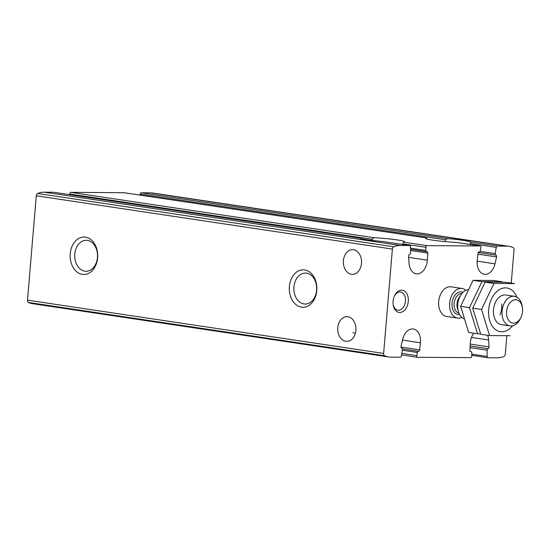 <?xml version="1.0" encoding="UTF-8"?>
<svg xmlns="http://www.w3.org/2000/svg" width="550" height="550" viewBox="0 0 550 550"><rect width="100%" height="100%" fill="white"/><g stroke="black" fill="none" stroke-linecap="round" stroke-linejoin="round"><path stroke-width="0.82" d="M471.515 337.425L488.606 339.982A13.482 9.075 98.5 0 0 487.63 335.294M473.818 333.224A13.482 9.075 98.5 0 0 470.298 343.118L469.851 350.199A1.499 1.011 98.5 0 0 470.642 351.643A1.499 1.011 98.5 0 0 470.869 351.643A1.347 0.908 98.5 0 1 471.068 351.636A1.347 0.908 98.5 0 1 471.79 352.811L471.783 355.981A1.499 1.011 98.5 0 1 470.642 357.644L417.643 357.301A1.499 1.011 98.5 0 1 417.546 357.294A1.499 1.011 98.5 0 1 416.776 355.63L417.306 352.467A1.347 0.908 98.5 0 1 418.399 351.299A1.347 0.908 98.5 0 0 418.399 351.299A1.499 1.011 98.5 0 0 418.447 351.312A1.499 1.011 98.5 0 0 419.684 349.876L420.42 342.801A13.482 9.075 98.5 0 0 413.332 329.01A13.482 9.075 98.5 0 0 402.662 339.433L401.053 346.349A1.499 1.011 98.5 0 0 401.775 348.15A1.347 0.908 98.5 0 1 402.442 349.649L401.397 355.891A1.499 1.011 98.5 0 1 400.276 357.191L390.919 357.136A33.708 22.681 98.5 0 1 388.747 356.964A33.708 22.681 98.5 0 1 384.601 355.733A2.406 1.622 98.5 0 1 383.625 353.43L392.391 249.067A2.406 1.622 98.5 0 1 393.752 246.778A33.708 22.681 98.5 0 1 400.297 245.458L409.654 245.52A1.499 1.011 98.5 0 1 409.75 245.527A1.499 1.011 98.5 0 1 410.554 246.833L410.547 253.089A1.347 0.908 98.5 0 1 409.626 254.574A1.499 1.011 98.5 0 0 408.609 256.362L409.056 263.292A13.482 9.075 98.5 0 0 416.212 273.831A13.482 9.075 98.5 0 0 427.364 260.15L427.811 253.076A1.499 1.011 98.5 0 0 427.013 251.632A1.499 1.011 98.5 0 0 426.793 251.632A1.347 0.908 98.5 0 1 426.594 251.639A1.347 0.908 98.5 0 1 425.872 250.463L425.872 247.294A1.499 1.011 98.5 0 1 427.02 245.63L480.019 245.967A1.499 1.011 98.5 0 1 480.116 245.974A1.499 1.011 98.5 0 1 480.886 247.644L480.349 250.807A1.347 0.908 98.5 0 1 479.263 251.976A1.347 0.908 98.5 0 1 479.236 251.969A1.499 1.011 98.5 0 0 479.208 251.962A1.499 1.011 98.5 0 0 477.978 253.392L477.235 260.473A13.482 9.075 98.5 0 0 484.33 274.264A13.482 9.075 98.5 0 0 495 263.835L496.602 256.926A1.499 1.011 98.5 0 0 495.887 255.124A1.347 0.908 98.5 0 1 495.22 253.626L496.265 247.383A1.499 1.011 98.5 0 1 497.379 246.077L506.736 246.139A33.708 22.681 98.5 0 1 508.915 246.311A33.708 22.681 98.5 0 1 513.061 247.541A2.406 1.622 98.5 0 1 514.037 249.844L511.239 283.119M470.112 346.019L488.029 348.7A1.499 1.011 98.5 0 0 489.046 346.906L488.606 339.982M488.029 348.7A1.347 0.908 98.5 0 0 487.107 350.185L487.107 356.441A1.499 1.011 98.5 0 0 487.905 357.748A1.499 1.011 98.5 0 0 488.001 357.754L497.358 357.809A33.708 22.681 98.5 0 0 503.91 356.496A2.406 1.622 98.5 0 0 505.271 354.207L506.818 335.761M508.915 246.311L152.79 193.036A33.708 22.681 98.5 0 0 150.618 192.864L141.254 192.809A1.499 1.011 98.5 0 0 140.14 194.109L445.445 239.779L447.583 238.631A22.468 1.595 4.8 0 1 470.47 242.055L470.47 242.509M497.379 246.077L470.47 242.055L470.381 243.506L496.265 247.383M470.291 244.509L470.381 243.506M123.894 192.699L426.779 238.006L123.991 192.706A1.499 1.011 98.5 0 0 123.894 192.699L70.895 192.356A1.499 1.011 98.5 0 0 69.747 194.019L69.747 194.666M480.116 245.974L456.548 242.461L480.019 245.967M69.747 194.019L372.171 239.264L373.78 237.669A22.468 1.595 4.8 0 1 404.614 241.732A22.468 1.595 4.8 0 1 403.556 242.117L402.868 243.856L425.872 247.294M402.848 244.496L402.868 243.856M53.536 192.246L359.865 238.067L53.632 192.252A1.499 1.011 98.5 0 0 53.536 192.246L44.172 192.191A33.708 22.681 98.5 0 0 37.627 193.504A2.406 1.622 98.5 0 0 36.266 195.793L27.5 300.156A2.406 1.622 98.5 0 0 28.476 302.459A33.708 22.681 98.5 0 0 32.622 303.689L388.747 356.964M409.75 245.527L382.745 241.491L409.654 245.52M343.427 260.659A12.361 9.096 90.4 0 1 352.543 249.652A12.361 9.096 90.4 0 1 361.563 262.068A12.361 9.096 90.4 0 1 352.392 274.368A12.361 9.096 90.4 0 1 343.427 260.659M337.803 327.663A12.361 9.096 90.4 0 1 346.919 316.656A12.361 9.096 90.4 0 1 355.939 329.072A12.361 9.096 90.4 0 1 346.761 341.371A12.361 9.096 90.4 0 1 337.803 327.663M359.865 238.067A22.468 1.595 4.8 0 0 382.745 241.491M426.779 238.006A22.468 1.595 4.8 0 0 425.721 238.391A22.468 1.595 4.8 0 0 456.548 242.461M70.235 253.715A18.727 13.784 90.4 0 1 92.132 240.666A18.727 13.784 90.4 0 1 89.423 272.903A18.727 13.784 90.4 0 1 70.235 253.715M289.389 286.495A18.727 13.784 90.4 0 1 311.286 273.453A18.727 13.784 90.4 0 1 308.577 305.69A18.727 13.784 90.4 0 1 289.389 286.495M140.14 194.109L139.975 195.092M399.74 312.496A11.234 7.562 -81.5 0 1 393.181 304.92A11.234 7.562 -81.5 0 1 394.563 295.701A11.234 7.562 -81.5 0 1 407.729 295.79A11.234 7.562 -81.5 0 1 399.74 312.496M447.576 316.525A14.981 10.079 -81.5 0 1 446.614 316.449A14.981 10.079 -81.5 0 1 438.859 300.142A14.981 10.079 -81.5 0 1 451.048 286.818L462 288.461A14.981 10.079 -81.5 0 1 465.871 290.352M445.445 239.779L444.998 241.594M372.171 239.264L372.212 240.446M293.954 286.866A15.482 11.399 90.4 0 1 305.381 273.075A15.482 11.399 90.4 0 1 316.676 288.633A15.482 11.399 90.4 0 1 305.181 304.04A15.482 11.399 90.4 0 1 293.954 286.866M74.8 254.079A15.482 11.399 90.4 0 1 86.226 240.295A15.482 11.399 90.4 0 1 97.522 255.846A15.482 11.399 90.4 0 1 86.027 271.26A15.482 11.399 90.4 0 1 74.8 254.079M394.371 296.127A9.206 6.194 -81.5 0 1 400.558 292.002A9.206 6.194 -81.5 0 1 405.384 301.586A9.206 6.194 -81.5 0 1 398.427 310.262A9.206 6.194 -81.5 0 1 397.836 310.214A9.206 6.194 -81.5 0 1 393.119 304.459M461.821 317.412A14.981 10.079 -81.5 0 1 458.535 318.168A14.981 10.079 -81.5 0 1 457.572 318.093A14.981 10.079 -81.5 0 1 449.817 301.785A14.981 10.079 -81.5 0 1 462 288.461M513.597 323.166A11.763 7.92 -81.5 0 1 506.557 312.709A11.763 7.92 -81.5 0 1 513.789 300.053A11.763 7.92 -81.5 0 1 522.424 307.711A11.763 7.92 -81.5 0 1 520.981 317.364A11.763 7.92 -81.5 0 1 513.597 323.166M520.981 317.364L520.376 318.622A14.981 10.079 -81.5 0 1 510.971 326.012A14.981 10.079 -81.5 0 1 510.008 325.937A14.981 10.079 -81.5 0 1 502.253 309.629A14.981 10.079 -81.5 0 1 514.436 296.306A14.981 10.079 -81.5 0 1 522.211 306.329L522.424 307.711M463.739 318.704A14.981 10.079 -81.5 0 1 457.909 309.279A14.981 10.079 -81.5 0 1 459.752 296.986A14.981 10.079 -81.5 0 1 467.844 289.712M502.37 324.72A14.981 10.079 -81.5 0 1 493.625 314.621A14.981 10.079 -81.5 0 1 495.467 302.328A14.981 10.079 -81.5 0 1 504.866 294.944M512.566 325.841A22.096 14.871 -81.5 0 1 501.772 331.794A22.096 14.871 -81.5 0 1 491.164 299.695A22.096 14.871 -81.5 0 1 516.856 297.144M489.582 335.582L480.734 334.262L472.684 308.137L485.114 282.143L494.56 282.095L505.594 282.274L514.442 283.601L493.962 283.47L481.532 309.464L489.582 335.582L510.07 335.713M481.532 309.464L472.684 308.137M493.962 283.47L485.114 282.143M501.641 303.889A14.981 10.079 -81.5 0 1 499.991 314.937M477.531 333.781L468.683 332.454L460.632 306.336L473.062 280.342L493.543 280.472L502.391 281.799L481.91 281.669L469.48 307.656L477.531 333.781L480.569 333.85M469.48 307.656L460.632 306.336M481.91 281.669L473.062 280.342M470.236 344.094L489.046 346.906M478.287 252.491L495.887 255.124M477.902 254.127L496.602 256.926M477.18 261.174L495 263.835M470.429 351.574L470.869 351.643M470.009 347.627L487.107 350.185M471.79 354.145L487.107 356.441M487.905 357.748L471.783 355.334L487.809 357.727M141.254 192.809L447.583 238.631M480.164 251.377L495.22 253.626M352.88 332.702L355.424 333.08M402.497 340.12L420.42 342.801M408.671 257.359L427.364 260.15M70.895 192.356L373.78 237.669M403.556 242.117L427.02 245.63M410.554 248.167L425.872 250.463M410.554 250.491L427.811 253.076M401.816 353.389L416.776 355.63M401.562 354.901L417.45 357.273M402.346 350.226L417.306 352.467M418.399 351.299L402.421 348.913L418.371 351.299M401.012 347.084L419.684 349.876M44.172 192.191L400.297 245.458M150.618 192.864L506.736 246.139M27.5 300.156L383.625 353.43M36.266 195.793L392.391 249.067M37.627 193.504L393.752 246.778M28.476 302.459L384.601 355.733M459.656 314.634A11.481 7.728 -81.5 0 1 458.831 314.689A11.481 7.728 -81.5 0 1 452.244 301.531A11.481 7.728 -81.5 0 1 462.983 292.38M457.909 309.279L457.621 307.326A10.422 7.019 -81.5 0 1 458.899 298.774L459.752 296.986M458.074 310.2A9.989 6.724 -81.5 0 1 460.178 296.147M458.989 313.232A9.989 6.724 -81.5 0 1 454.238 302.445A9.989 6.724 -81.5 0 1 461.931 293.521M470.353 351.532L471.068 351.636M410.554 249.239L426.594 251.639M401.562 354.908L417.546 357.294M457.572 318.093L446.614 316.449M514.436 296.306L505.835 295.02M510.008 325.937L501.401 324.644"/></g></svg>
